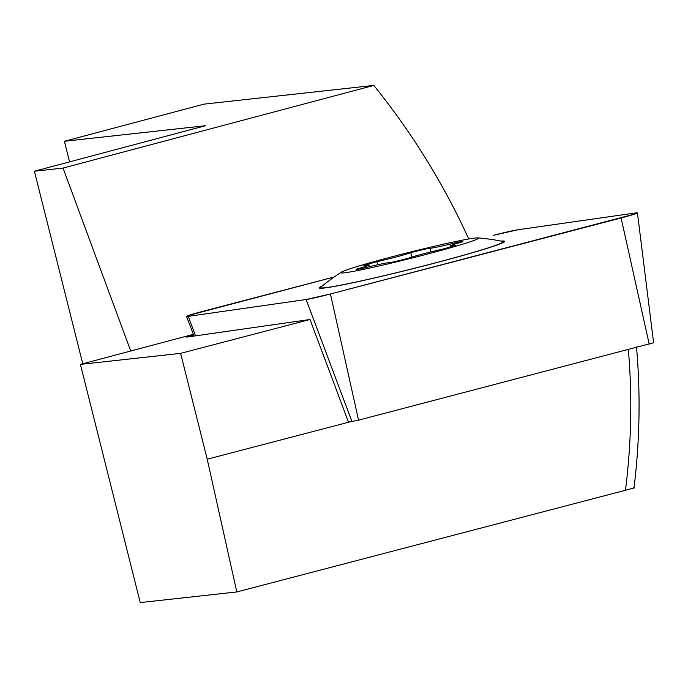 <?xml version="1.0" encoding="UTF-8"?>
<svg xmlns="http://www.w3.org/2000/svg" width="688" height="688" viewBox="0 0 688 688"><rect width="100%" height="100%" fill="white"/><g stroke="black" fill="none" stroke-linecap="round" stroke-linejoin="round"><path stroke-width="1.03" d="M633.209 487.672C635.119 487.525 632.539 488.385 625.461 490.277L236.81 591.947L207.217 459.214L349.461 422.002M468.752 238.985C443.794 184.178 412.155 132.982 373.833 85.415L63.055 168.07L130.729 351.009L193.414 334.334M193.775 335.262L186.732 337.111L310.013 319.499L180.626 353.348L80.41 364.391L130.729 351.009M63.055 168.07L34.4 171.226L205.48 125.723L64.388 141.272L69.565 161.878M64.388 141.272L204.087 104.12L373.833 85.415M80.41 364.391L140.24 602.585L236.81 591.947M207.217 459.214L180.626 353.348M34.4 171.226L82.758 363.763M310.013 319.499L348.532 422.243M341.239 272.216A218.517 218.517 0 0 0 320.866 287.145A94.23 4.111 -14.1 0 0 320.574 287.601A94.23 4.111 -14.1 0 0 412.972 268.63A94.23 4.111 -14.1 0 0 503.367 241.686A94.23 4.111 -14.1 0 0 502.894 241.419A218.517 218.517 0 0 0 477.876 237.893A71.019 3.096 -14.1 0 0 475.073 238.039A71.019 3.096 -14.1 0 0 402.704 254.01A71.019 3.096 -14.1 0 0 341.239 272.216A71.019 3.096 -14.1 0 0 410.409 258.439A71.019 3.096 -14.1 0 0 477.876 237.893M456.583 242.477A23.598 1.032 -14.1 0 1 462.886 241.617A23.598 1.032 -14.1 0 1 462.714 241.806A23.598 1.032 -14.1 0 0 450.219 245.891A23.598 1.032 -14.1 0 0 455.447 245.246A23.598 1.032 -14.1 0 1 442.427 249.185A23.598 1.032 -14.1 0 0 408.517 258.206A23.598 1.032 -14.1 0 1 389.365 262.825A23.598 1.032 -14.1 0 0 389.391 262.747A23.598 1.032 -14.1 0 0 362.722 268.397A23.598 1.032 -14.1 0 1 356.418 269.257A23.598 1.032 -14.1 0 1 356.59 269.077A23.598 1.032 -14.1 0 0 369.086 264.983A23.598 1.032 -14.1 0 0 363.857 265.628A23.598 1.032 -14.1 0 1 376.886 261.689A23.598 1.032 -14.1 0 0 410.788 252.677A23.598 1.032 -14.1 0 1 429.948 248.058A23.598 1.032 -14.1 0 0 429.923 248.127A23.598 1.032 -14.1 0 0 456.583 242.477L456.841 243.475M410.788 252.677L411.897 257.08M376.886 261.689L377.66 264.777M517.815 229.783A21.853 0.955 -14.1 0 0 493.477 235.313L517.815 229.783L635.721 212.936L635.17 213.908L330.455 293.982L306.126 299.512A21.853 0.955 -14.1 0 0 330.455 293.982L621.109 217.95A21.853 0.955 -14.1 0 0 637.441 212.893A21.853 0.955 -14.1 0 0 635.721 212.936L517.815 229.783M334.179 276.98L202.831 311.346A21.853 0.955 -14.1 0 0 186.5 316.411A21.853 0.955 -14.1 0 0 188.22 316.351L306.126 299.512L188.22 316.351L188.761 315.388L334.179 276.98M348.498 422.14L358.551 420.153L653.6 342.753L637.441 212.893M501.268 241.101A95.598 4.171 165.9 0 1 504.691 241.359A95.598 4.171 165.9 0 1 412.981 268.69A95.598 4.171 165.9 0 1 319.249 287.937A95.598 4.171 165.9 0 1 322.139 286.096M625.461 490.277C631.403 443.364 632.375 396.477 628.35 349.607M195.538 335.847L188.22 316.351M351.989 421.641L306.126 299.512M358.551 420.153L330.455 293.982M649.197 344.12L621.109 217.95M636.503 346.993C640.631 394.215 639.771 441.438 633.923 488.652M320.574 287.601L320.746 288.281M503.367 241.686L503.53 242.365M450.477 246.906L450.219 245.891M430.869 251.911L429.923 248.127M369.516 266.695L369.086 264.983M194.085 336.062L186.5 316.411"/></g></svg>
